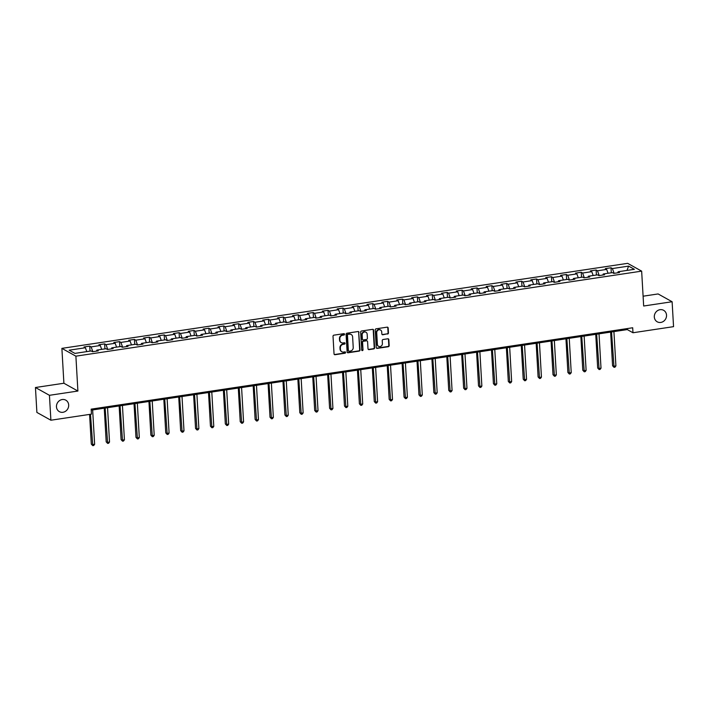 <?xml version="1.0" encoding="UTF-8"?>
<svg xmlns="http://www.w3.org/2000/svg" width="709" height="709" viewBox="0 0 709 709"><rect width="100%" height="100%" fill="white"/><g stroke="black" fill="none" stroke-linecap="round" stroke-linejoin="round"><path stroke-width="1.06" d="M344.547 334.249A0.709 0.638 119.1 0 0 343.856 333.664L333.895 335.162A1.01 0.913 119.1 0 0 333.017 336.279L334.036 353.888A1.01 0.913 119.1 0 0 335.029 354.722L344.982 353.224A0.709 0.638 119.1 0 0 345.283 351.93A0.709 0.638 119.1 0 0 344.902 351.859L343.617 352.054A3.235 2.933 119.1 0 1 340.435 349.377L340.355 347.906A3.235 2.933 119.1 0 1 343.174 344.326L344.459 344.131A0.709 0.638 119.1 0 0 344.76 342.828A0.709 0.638 119.1 0 0 344.379 342.766L343.094 342.952A3.235 2.933 119.1 0 1 339.912 340.276L339.824 338.813A3.235 2.933 119.1 0 1 342.642 335.233L343.936 335.038A0.709 0.638 119.1 0 0 344.547 334.249M341.153 342.536A3.235 2.933 119.1 0 1 339.531 340.063L339.451 338.601A3.235 2.933 119.1 0 1 342.27 335.02L343.555 334.825A0.709 0.638 119.1 0 0 344.025 333.664M334.302 354.5A1.01 0.913 119.1 0 0 334.648 354.518L344.601 353.02A0.709 0.638 119.1 0 0 345.079 351.859M341.676 351.629A3.235 2.933 119.1 0 1 340.054 349.165L339.974 347.694A3.235 2.933 119.1 0 1 342.793 344.113L344.078 343.918A0.709 0.638 119.1 0 0 344.556 342.757M654.31 316.976A6.585 5.973 119.1 0 0 657.216 321.806A6.585 5.973 119.1 0 0 663.571 321.292A6.585 5.973 119.1 0 0 666.531 315.142A6.585 5.973 119.1 0 0 663.624 310.312A6.585 5.973 119.1 0 0 657.27 310.826A6.585 5.973 119.1 0 0 654.31 316.976M56.463 406.824A6.585 5.973 119.1 0 0 59.37 411.654A6.585 5.973 119.1 0 0 65.724 411.14A6.585 5.973 119.1 0 0 68.684 404.99A6.585 5.973 119.1 0 0 65.777 400.151A6.585 5.973 119.1 0 0 59.432 400.674A6.585 5.973 119.1 0 0 56.463 406.824M387.575 334.054A1.01 0.913 119.1 0 0 388.452 332.929L388.169 327.992A1.01 0.913 119.1 0 0 387.176 327.159L376.116 328.816A1.01 0.913 119.1 0 0 375.238 329.933L376.249 347.543A1.01 0.913 119.1 0 0 377.241 348.376L388.302 346.719A1.01 0.913 119.1 0 0 389.179 345.602L388.833 339.629A1.01 0.913 119.1 0 0 387.841 338.796L383.108 339.505A1.01 0.913 119.1 0 0 382.231 340.621L382.399 343.581A2.703 2.446 119.1 0 1 378.579 346.32A2.703 2.446 119.1 0 1 377.392 344.335L376.718 332.751A2.703 2.446 119.1 0 1 380.538 330.013A2.703 2.446 119.1 0 1 381.734 331.998L381.841 333.93A1.01 0.913 119.1 0 0 382.842 334.763L387.194 333.842A1.01 0.913 119.1 0 0 388.071 332.725L387.788 327.78A1.01 0.913 119.1 0 0 387.522 327.168M643.666 306.013L672.114 301.742L673.55 326.654L632.977 332.751L632.685 327.762L91.169 409.146L91.461 414.127L50.888 420.224L49.444 395.312L77.901 391.04L75.89 356.166L641.654 271.139L643.666 306.013M359.02 332.37A1.01 0.913 119.1 0 0 358.027 331.537L346.967 333.195A1.01 0.913 119.1 0 0 346.089 334.32L347.109 351.921A1.01 0.913 119.1 0 0 348.101 352.763L359.153 351.097A1.01 0.913 119.1 0 0 360.039 349.98L358.648 332.166A1.01 0.913 119.1 0 0 358.373 331.555M361.546 331.006L372.597 329.348A1.01 0.913 119.1 0 1 373.599 330.181L374.609 347.791A1.01 0.913 119.1 0 1 373.732 348.908L368.999 349.617A1.01 0.913 119.1 0 1 368.006 348.784L367.59 341.641A1.01 0.913 119.1 0 0 366.597 340.807L363.46 341.277A1.01 0.913 119.1 0 0 362.574 342.394L363.008 349.829A0.709 0.638 119.1 0 1 362.007 350.547A0.709 0.638 119.1 0 1 361.696 350.024L360.659 332.131A1.01 0.913 119.1 0 1 361.546 331.006M75.89 356.166L61.887 348.367L627.651 263.34L641.654 271.139M611.309 272.779L611.016 267.78L605.291 268.64L606.665 269.411L597.501 270.785L596.127 270.023L590.393 270.882L591.776 271.653L582.612 273.027L581.229 272.256L575.504 273.116L576.878 273.887L567.714 275.269L566.331 274.498L560.606 275.358L561.989 276.129L552.825 277.503L551.442 276.732L545.717 277.591L547.091 278.362L537.927 279.745L536.545 278.974L530.819 279.833L532.202 280.604L523.038 281.978L521.656 281.207L515.93 282.076L517.304 282.838L508.14 284.22L506.758 283.449L501.033 284.309L502.415 285.08L493.251 286.454L491.869 285.692L486.144 286.551L487.517 287.313L478.353 288.696L476.971 287.925L471.246 288.785L472.628 289.556L463.464 290.929L462.082 290.167L456.357 291.027L457.73 291.798L448.567 293.171L447.184 292.4L441.459 293.26L442.841 294.031L433.678 295.414L432.295 294.643L426.561 295.502L427.944 296.273L418.78 297.647L417.397 296.876L411.672 297.736L413.055 298.507L403.891 299.889L402.508 299.118L396.774 299.978L398.157 300.749L388.993 302.123L387.61 301.352L381.885 302.22L383.268 302.982L374.104 304.365L372.721 303.594L366.987 304.453L368.37 305.224L359.206 306.598L357.823 305.827L352.098 306.696L353.481 307.458L344.317 308.84L342.934 308.069L337.2 308.929L338.583 309.7L329.419 311.074L328.037 310.312L322.311 311.171L323.694 311.942L314.53 313.316L313.148 312.545L307.414 313.405L308.796 314.176L299.632 315.549L298.25 314.787L292.525 315.647L293.907 316.418L284.734 317.792L283.361 317.02L277.627 317.88L279.009 318.651L269.845 320.034L268.463 319.263L262.738 320.122L264.12 320.893L254.948 322.267L253.574 321.496L247.84 322.356L249.222 323.127L240.059 324.509L238.676 323.738L232.951 324.598L234.333 325.369L225.161 326.743L223.787 325.972L218.053 326.84L219.435 327.602L210.272 328.985L208.889 328.214L203.164 329.073L204.547 329.845L195.374 331.218L194 330.456L188.266 331.316L189.649 332.078L180.485 333.46L179.102 332.689L173.377 333.549L174.76 334.32L165.587 335.694L164.213 334.932L158.479 335.791L159.862 336.562L150.698 337.936L149.315 337.165L143.59 338.025L144.964 338.796L135.8 340.178L134.426 339.407L128.692 340.267L130.075 341.038L120.911 342.412L119.529 341.641L113.803 342.5L115.177 343.271L106.013 344.654L104.631 343.883L98.905 344.742L100.288 345.513L91.124 346.887L89.742 346.116L84.016 346.985L85.39 347.747L69.163 350.193L74.915 353.392L91.142 350.955L92.525 351.726L98.25 350.858L96.876 350.095L96.451 351.132M611.016 267.78L612.399 268.551L628.626 266.114L634.378 269.314L618.151 271.751L619.533 272.522L613.799 273.382L612.416 272.619L603.253 273.993L604.635 274.764L598.91 275.624L597.527 274.853L588.364 276.226L589.737 276.997L584.012 277.857L582.63 277.095L573.466 278.469L574.848 279.24L569.123 280.099L567.741 279.328L558.577 280.711L559.95 281.473L554.225 282.342L552.843 281.57L543.679 282.944L545.061 283.715L539.336 284.575L537.954 283.804L528.79 285.186L530.164 285.949L524.438 286.817L523.056 286.046L513.892 287.42L515.275 288.191L509.549 289.05L508.167 288.279L499.003 289.662L500.377 290.433L494.652 291.293L493.269 290.522L484.105 291.895L485.488 292.666L479.763 293.526L478.38 292.755L469.216 294.138L470.59 294.909L464.865 295.768L463.482 294.997L454.318 296.371L455.701 297.142L449.967 298.002L448.593 297.239L439.42 298.613L440.803 299.384L435.078 300.244L433.695 299.473L424.531 300.855L425.914 301.617L420.18 302.477L418.806 301.715L409.634 303.089L411.016 303.86L405.291 304.719L403.908 303.948L394.745 305.331L396.127 306.093L390.393 306.962L389.019 306.191L379.847 307.564L381.229 308.335L375.504 309.195L374.122 308.424L364.958 309.806L366.34 310.577L360.606 311.437L359.233 310.666L350.06 312.04L351.442 312.811L345.717 313.67L344.335 312.899L335.171 314.282L336.553 315.053L330.819 315.913L329.446 315.142L320.273 316.515L321.656 317.286L315.93 318.146L314.548 317.384L305.384 318.758L306.767 319.529L301.033 320.388L299.659 319.617L290.486 320.991L291.869 321.762L286.144 322.622L284.761 321.859L275.597 323.233L276.98 324.004L271.246 324.864L269.863 324.093L260.699 325.475L262.082 326.237L256.357 327.106L254.974 326.335L245.81 327.709L247.193 328.48L241.459 329.339L240.076 328.568L230.912 329.951L232.295 330.713L226.57 331.582L225.187 330.811L216.023 332.184L217.406 332.955L211.672 333.815L210.289 333.044L201.126 334.426L202.508 335.197L196.783 336.057L195.4 335.286L186.237 336.66L187.619 337.431L181.885 338.29L180.503 337.519L171.339 338.902L172.721 339.673L166.996 340.533L165.614 339.762L156.45 341.135L157.832 341.906L152.098 342.766L150.716 342.004L141.552 343.378L142.934 344.149L137.209 345.008L135.827 344.237L126.663 345.62L128.037 346.382L122.311 347.242L120.929 346.479L111.765 347.853L113.148 348.624L107.422 349.484L106.04 348.713L96.876 350.095M608.065 273.266L606.665 269.411M599.229 275.571L597.501 270.785M603.253 273.993L602.827 275.03M593.167 275.509L591.776 271.653M584.34 277.813L582.612 273.027M588.364 276.226L587.938 277.272M578.278 277.751L576.878 273.887M569.442 280.046L567.714 275.269M573.466 278.469L573.04 279.506M563.38 279.984L561.989 276.129M554.553 282.288L552.825 277.503M558.577 280.711L558.151 281.748M548.491 282.226L547.091 278.362M539.655 284.531L537.927 279.745M543.679 282.944L543.254 283.99M533.593 284.46L532.202 280.604M524.766 286.764L523.038 281.978M528.79 285.186L528.365 286.223M518.704 286.702L517.304 282.838M509.868 289.006L508.14 284.22M513.892 287.42L513.467 288.466M503.807 288.935L502.415 285.08M494.979 291.239L493.251 286.454M499.003 289.662L498.578 290.699M488.918 291.177L487.517 287.313M480.082 293.482L478.353 288.696M484.105 291.895L483.68 292.941M474.02 293.411L472.628 289.556M465.193 295.715L463.464 290.929M469.216 294.138L468.791 295.174M459.122 295.653L457.73 291.798M450.295 297.957L448.567 293.171M454.318 296.371L453.893 297.417M444.233 297.886L442.841 294.031M435.406 300.191L433.678 295.414M439.42 298.613L439.004 299.65M429.335 300.129L427.944 296.273M420.508 302.433L418.78 297.647M424.531 300.855L424.106 301.892M414.446 302.371L413.055 298.507M405.619 304.675L403.891 299.889M409.634 303.089L409.217 304.126M399.548 304.604L398.157 300.749M390.721 306.908L388.993 302.123M394.745 305.331L394.319 306.368M384.659 306.846L383.268 302.982M375.823 309.151L374.104 304.365M379.847 307.564L379.421 308.61M369.761 309.08L368.37 305.224M360.934 311.384L359.206 306.598M364.958 309.806L364.532 310.843M354.872 311.322L353.481 307.458M346.036 313.626L344.317 308.84M350.06 312.04L349.634 313.086M339.974 313.555L338.583 309.7M331.147 315.859L329.419 311.074M335.171 314.282L334.745 315.319M325.085 315.797L323.694 311.942M316.249 318.102L314.53 313.316M320.273 316.515L319.848 317.561M310.188 318.031L308.796 314.176M301.36 320.335L299.632 315.549M305.384 318.758L304.959 319.794M295.298 320.273L293.907 316.418M286.463 322.577L284.734 317.792M290.486 320.991L290.061 322.037M280.401 322.515L279.009 318.651M271.574 324.811L269.845 320.034M275.597 323.233L275.172 324.27M265.512 324.749L264.12 320.893M256.676 327.053L254.948 322.267M260.699 325.475L260.274 326.512M250.614 326.991L249.222 323.127M241.787 329.295L240.059 324.509M245.81 327.709L245.385 328.754M235.725 329.224L234.333 325.369M226.889 331.528L225.161 326.743M230.912 329.951L230.487 330.988M220.827 331.466L219.435 327.602M212 333.771L210.272 328.985M216.023 332.184L215.598 333.23M205.938 333.7L204.547 329.845M197.102 336.004L195.374 331.218M201.126 334.426L200.7 335.463M191.04 335.942L189.649 332.078M182.213 338.246L180.485 333.46M186.237 336.66L185.811 337.706M176.151 338.175L174.76 334.32M167.315 340.48L165.587 335.694M171.339 338.902L170.913 339.939M161.253 340.417L159.862 336.562M152.426 342.722L150.698 337.936M156.45 341.135L156.024 342.181M146.364 342.651L144.964 338.796M137.528 344.955L135.8 340.178M141.552 343.378L141.126 344.414M131.466 344.893L130.075 341.038M122.639 347.197L120.911 342.412M126.663 345.62L126.237 346.657M116.577 347.135L115.177 343.271M107.741 349.44L106.013 344.654M111.765 347.853L111.34 348.89M101.679 349.369L100.288 345.513M92.852 351.673L91.124 346.887M86.79 351.611L85.39 347.747M77.901 391.04L63.899 383.241L35.45 387.513L49.444 395.312M35.45 387.513L36.886 412.425L50.888 420.224M672.114 301.742L658.112 293.943L643.098 296.202M63.899 383.241L61.887 348.367M91.231 410.148L627.297 329.588L632.977 332.751M626.969 270.43L628.626 266.114M614.127 273.337L612.399 268.551M618.151 271.751L617.725 272.797M627.243 328.586L627.297 329.588M90.034 351.123L89.742 346.116M104.923 348.881L104.631 343.883M119.821 346.648L119.529 341.641M134.71 344.406L134.426 339.407M149.608 342.163L149.315 337.165M164.497 339.93L164.213 334.932M179.395 337.688L179.102 332.689M194.284 335.454L194 330.456M209.182 333.212L208.889 328.214M224.071 330.979L223.787 325.972M238.968 328.737L238.676 323.738M253.857 326.503L253.574 321.496M268.755 324.261L268.463 319.263M283.644 322.028L283.361 317.02M298.542 319.786L298.25 314.787M313.431 317.543L313.148 312.545M328.329 315.31L328.037 310.312M343.218 313.068L342.934 308.069M358.116 310.834L357.823 305.827M373.005 308.592L372.721 303.594M387.903 306.359L387.61 301.352M402.792 304.117L402.508 299.118M417.69 301.883L417.397 296.876M432.579 299.641L432.295 294.643M447.476 297.399L447.184 292.4M462.365 295.166L462.082 290.167M477.263 292.923L476.971 287.925M492.152 290.69L491.869 285.692M507.05 288.448L506.758 283.449M521.939 286.214L521.656 281.207M536.837 283.972L536.545 278.974M551.735 281.739L551.442 276.732M566.624 279.497L566.331 274.498M581.522 277.263L581.229 272.256M596.411 275.021L596.127 270.023M347.375 352.533A1.01 0.913 119.1 0 0 347.72 352.55L358.781 350.884A1.01 0.913 119.1 0 0 359.658 349.767L358.648 332.166M348.084 334.409A0.709 0.638 119.1 0 0 347.463 335.197L348.358 350.654A0.709 0.638 119.1 0 0 349.05 351.239L350.406 351.035A3.235 2.933 119.1 0 0 353.224 347.454L352.621 336.89A3.235 2.933 119.1 0 0 349.44 334.205L347.702 334.205A0.709 0.638 119.1 0 0 347.082 334.985L347.463 335.197M348.5 351.026A0.709 0.638 119.1 0 1 347.977 350.441L347.082 334.985M350.999 334.418A3.235 2.933 119.1 0 0 349.058 334.001L349.44 334.205M347.702 334.205L349.058 334.001M368.272 349.395A1.01 0.913 119.1 0 0 368.618 349.404L373.351 348.695A1.01 0.913 119.1 0 0 374.228 347.578L373.218 329.969A1.01 0.913 119.1 0 0 372.943 329.366M366.943 340.816A1.01 0.913 119.1 0 0 366.216 340.595L363.079 341.064A1.01 0.913 119.1 0 0 362.202 342.181L363.008 349.829M361.838 350.406A0.709 0.638 119.1 0 0 362.627 349.617M367.165 334.231A2.703 2.446 119.1 0 0 363.363 332.459A2.703 2.446 119.1 0 0 362.148 334.985L362.388 339.07A1.01 0.913 119.1 0 0 363.38 339.903L366.518 339.434A1.01 0.913 119.1 0 0 367.404 338.317L367.165 334.231M365.773 332.158A2.703 2.446 119.1 0 0 361.776 334.772L362.148 334.985M362.654 339.682A1.01 0.913 119.1 0 1 362.007 338.858L361.776 334.772M382.116 334.533A1.01 0.913 119.1 0 0 382.461 334.551L387.194 333.842M380.343 329.915A2.703 2.446 119.1 0 0 376.337 332.539L376.718 332.751M378.393 346.205A2.703 2.446 119.1 0 1 377.011 344.131L376.337 332.539M376.523 348.154A1.01 0.913 119.1 0 0 376.869 348.172L387.92 346.506A1.01 0.913 119.1 0 0 388.807 345.389L388.461 339.425A1.01 0.913 119.1 0 0 388.186 338.813M89.582 414.411L91.301 444.1L92.241 444.632L94.634 444.268L92.649 409.935M90.495 414.269L92.755 445.66L91.301 444.1M94.634 444.268L93.703 445.518L92.755 445.66M104.25 408.189L106.19 441.867L107.139 442.389L109.523 442.035L107.546 407.693M105.154 408.056L107.644 443.417L106.19 441.867M109.523 442.035L108.601 443.276L107.644 443.417M119.147 405.956L121.088 439.624L122.028 440.156L124.421 439.793L122.435 405.459M120.051 405.814L122.542 441.184L121.088 439.624M124.421 439.793L123.49 441.042L122.542 441.184M134.036 403.713L135.977 437.391L136.926 437.914L139.31 437.559L137.333 403.217M134.949 403.581L137.431 438.942L135.977 437.391M139.31 437.559L138.388 438.8L137.431 438.942M148.934 401.48L150.875 435.149L151.815 435.68L154.208 435.317L152.222 400.984M149.838 401.338L152.329 436.709L150.875 435.149M154.208 435.317L153.277 436.567L152.329 436.709M163.823 399.238L165.764 432.915L166.712 433.438L169.097 433.075L167.12 398.742M164.736 399.105L167.218 434.466L165.764 432.915M169.097 433.075L168.175 434.325L167.218 434.466M178.721 396.996L180.662 430.673L181.601 431.196L183.994 430.842L182.009 396.508M179.625 396.863L182.116 432.233L180.662 430.673M183.994 430.842L183.064 432.082L182.116 432.233M193.61 394.762L195.551 428.431L196.499 428.963L198.883 428.599L196.907 394.266M194.523 394.629L197.005 429.991L195.551 428.431M198.883 428.599L197.962 429.849L197.005 429.991M208.508 392.52L210.449 426.198L211.388 426.721L213.781 426.366L211.796 392.033M209.412 392.387L211.902 427.757L210.449 426.198M213.781 426.366L212.851 427.607L211.902 427.757M223.397 390.287L225.338 423.955L226.286 424.487L228.67 424.124L226.694 389.79M224.31 390.145L226.791 425.515L225.338 423.955M228.67 424.124L227.749 425.373L226.791 425.515M238.295 388.045L240.236 421.722L241.184 422.245L243.568 421.89L241.583 387.548M239.199 387.912L241.689 423.273L240.236 421.722M243.568 421.89L242.638 423.131L241.689 423.273M253.184 385.811L255.125 419.48L256.073 420.012L258.457 419.648L256.481 385.315M254.097 385.669L256.578 421.04L255.125 419.48M258.457 419.648L257.535 420.898L256.578 421.04M268.082 383.569L270.023 417.247L270.971 417.769L273.355 417.415L271.37 383.073M268.986 383.436L271.476 418.797L270.023 417.247M273.355 417.415L272.424 418.656L271.476 418.797M282.971 381.336L284.912 415.004L285.86 415.536L288.244 415.173L286.268 380.839M283.884 381.194L286.365 416.564L284.912 415.004M288.244 415.173L287.322 416.422L286.365 416.564M297.869 379.093L299.81 412.771L300.758 413.294L303.142 412.939L301.165 378.597M298.773 378.961L301.263 414.322L299.81 412.771M303.142 412.939L302.22 414.18L301.263 414.322M312.758 376.86L314.699 410.529L315.647 411.052L318.031 410.697L316.054 376.364M313.67 376.718L316.152 412.089L314.699 410.529M318.031 410.697L317.109 411.938L316.152 412.089M327.655 374.618L329.596 408.287L330.545 408.818L332.929 408.455L330.952 374.122M328.559 374.485L331.05 409.846L329.596 408.287M332.929 408.455L332.007 409.705L331.05 409.846M342.544 372.376L344.485 406.053L345.434 406.576L347.818 406.222L345.841 371.888M343.457 372.243L345.939 407.613L344.485 406.053M347.818 406.222L346.896 407.462L345.939 407.613M357.442 370.142L359.383 403.811L360.332 404.343L362.716 403.979L360.739 369.646M358.346 370.001L360.837 405.371L359.383 403.811M362.716 403.979L361.794 405.229L360.837 405.371M372.331 367.9L374.272 401.578L375.221 402.1L377.605 401.746L375.628 367.404M373.244 367.767L375.726 403.129L374.272 401.578M377.605 401.746L376.683 402.987L375.726 403.129M387.229 365.667L389.17 399.335L390.118 399.867L392.502 399.504L390.526 365.17M388.133 365.525L390.624 400.895L389.17 399.335M392.502 399.504L391.581 400.753L390.624 400.895M402.118 363.425L404.059 397.102L405.007 397.625L407.4 397.27L405.415 362.928M403.031 363.292L405.513 398.653L404.059 397.102M407.4 397.27L406.47 398.511L405.513 398.653M417.016 361.191L418.957 394.86L419.905 395.392L422.289 395.028L420.313 360.695M417.92 361.049L420.41 396.42L418.957 394.86M422.289 395.028L421.368 396.278L420.41 396.42M431.905 358.949L433.855 392.626L434.794 393.149L437.187 392.795L435.202 358.453M432.818 358.816L435.299 394.177L433.855 392.626M437.187 392.795L436.257 394.036L435.299 394.177M446.803 356.716L448.744 390.384L449.692 390.916L452.076 390.553L450.1 356.219M447.707 356.574L450.197 391.944L448.744 390.384M452.076 390.553L451.154 391.802L450.197 391.944M461.692 354.473L463.642 388.151L464.581 388.674L466.974 388.31L464.989 353.977M462.605 354.34L465.086 389.702L463.642 388.151M466.974 388.31L466.043 389.56L465.086 389.702M476.59 352.231L478.531 385.909L479.479 386.432L481.863 386.077L479.887 351.744M477.494 352.098L479.984 387.469L478.531 385.909M481.863 386.077L480.941 387.318L479.984 387.469M491.488 349.998L493.429 383.666L494.368 384.198L496.761 383.835L494.776 349.502M492.392 349.865L494.882 385.226L493.429 383.666M496.761 383.835L495.83 385.084L494.882 385.226M506.377 347.756L508.318 381.433L509.266 381.956L511.65 381.602L509.674 347.268M507.281 347.623L509.771 382.984L508.318 381.433M511.65 381.602L510.728 382.842L509.771 382.984M521.275 345.522L523.215 379.191L524.155 379.723L526.548 379.359L524.563 345.026M522.178 345.38L524.669 380.751L523.215 379.191M526.548 379.359L525.617 380.609L524.669 380.751M536.164 343.28L538.104 376.958L539.053 377.48L541.437 377.126L539.46 342.784M537.067 343.147L539.558 378.509L538.104 376.958M541.437 377.126L540.515 378.367L539.558 378.509M551.061 341.047L553.002 374.715L553.942 375.247L556.335 374.884L554.349 340.55M551.965 340.905L554.456 376.275L553.002 374.715M556.335 374.884L555.404 376.133L554.456 376.275M565.95 338.805L567.891 372.482L568.84 373.005L571.224 372.65L569.247 338.308M566.854 338.672L569.345 374.033L567.891 372.482M571.224 372.65L570.302 373.891L569.345 374.033M580.848 336.571L582.789 370.24L583.729 370.772L586.121 370.408L584.136 336.075M581.752 336.429L584.243 371.8L582.789 370.24M586.121 370.408L585.191 371.658L584.243 371.8M595.737 334.329L597.678 368.006L598.626 368.529L601.01 368.175L599.034 333.833M596.65 334.196L599.132 369.557L597.678 368.006M601.01 368.175L600.089 369.416L599.132 369.557M610.635 332.096L612.576 365.764L613.515 366.287L615.908 365.933L613.923 331.599M611.539 331.954L614.029 367.324L612.576 365.764M615.908 365.933L614.978 367.173L614.029 367.324"/></g></svg>
